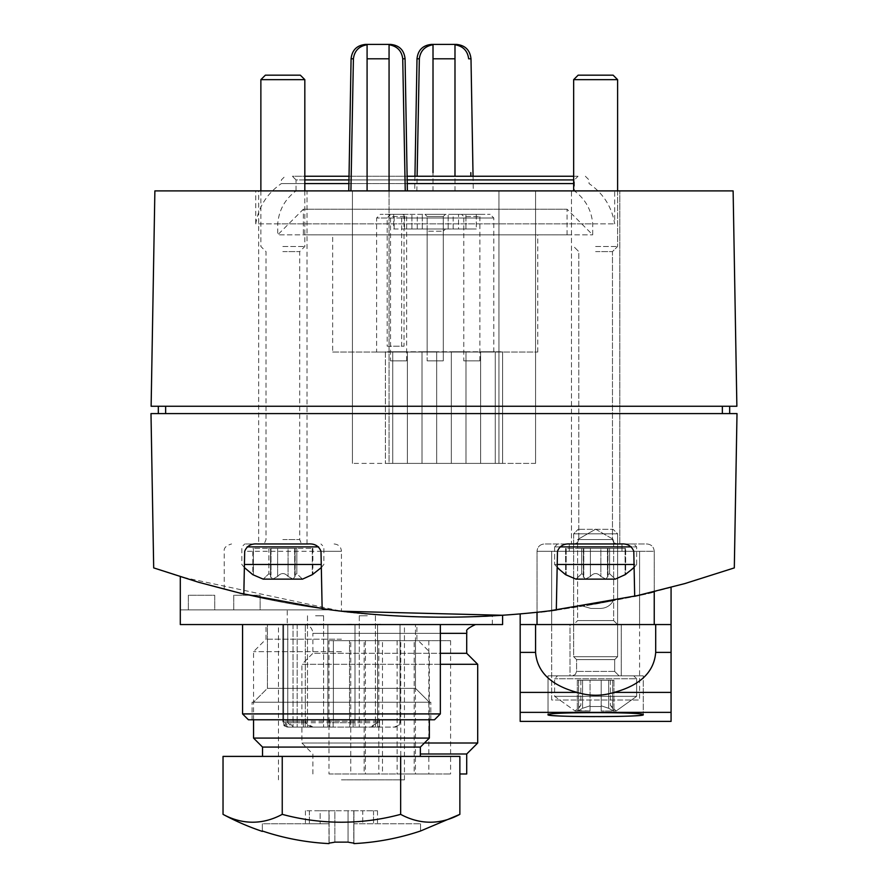 <?xml version="1.0" encoding="UTF-8"?>
<svg xmlns="http://www.w3.org/2000/svg" width="888" height="888" viewBox="0 0 888 888"><rect width="100%" height="100%" fill="white"/><g stroke="black" fill="none" stroke-linecap="round" stroke-linejoin="round"><path stroke-width="0.67" stroke-dasharray="4.44 3.33" d="M387.179 346.198L404.029 346.198L404.029 228.993L393.673 228.993L393.673 214.341L380.275 214.341L490.143 214.341L403.452 214.341L401.631 218.004L401.631 346.198L387.179 346.198L387.179 218.004L390.387 214.341M404.029 346.198L401.631 346.198M393.673 228.993L448.163 228.993L404.029 228.993L404.029 214.341L403.452 214.341M292.03 727.094L395.66 727.094L369.885 727.094L377.567 722.71L377.567 624.553L400.044 624.553L282.85 624.553L400.044 624.553L282.85 624.553L377.567 624.553L377.567 721.245C375.746 725.596 372.216 727.55 366.977 727.094L287.867 727.094L283.616 722.71L283.616 624.553L283.616 721.245L289.288 727.094L297.169 727.094L292.03 727.094L287.779 722.71L287.779 624.553L287.779 721.245L293.451 727.094M305.328 721.245L282.85 721.245L284.526 725.352L288.711 727.094L315.917 727.094C310.689 727.538 307.159 725.585 305.328 721.245L305.328 624.553L305.328 722.71L313.009 727.094L287.867 727.094M313.009 727.094L327.894 727.094L327.894 624.553L327.894 727.094L327.894 624.553L327.894 727.094L369.885 727.094M367.343 727.094L359.285 727.094L367.343 727.094M315.551 727.094L323.609 727.094L315.551 727.094M329.759 727.094L379.542 727.094L329.759 727.094L329.759 719.78L305.195 719.78L305.195 727.094L305.195 719.78L303.363 719.78L333.133 719.78L329.759 719.78L329.759 727.094L329.759 719.78L353.135 719.78L305.195 719.78L305.195 727.094L305.195 719.78L303.363 719.78L333.133 719.78L329.759 719.78L329.759 727.094M288.711 727.094L289.288 727.094M315.917 727.094L366.977 727.094M353.135 727.094L379.542 727.094L349.761 727.094L353.135 727.094L353.135 719.78L349.761 719.78L377.7 719.78L377.7 727.094L377.7 719.78L379.542 719.78L349.761 719.78L353.135 719.78L353.135 727.094L353.135 719.78L329.759 719.78L377.7 719.78L377.7 727.094L377.7 719.78L379.542 719.78L349.761 719.78L353.135 719.78L353.135 727.094M355 722.71L355 624.553L355 727.094L355 624.553L355 722.71L327.894 722.71M405.239 190.898L535.564 190.898L405.239 190.898M367.088 190.898L367.088 44.755C359.007 46.143 354.456 50.816 353.413 58.797L350.915 190.898M471.162 190.898L414.696 190.898L471.162 190.898M433.011 190.898L433.011 44.755C424.941 46.143 420.379 50.816 419.347 58.797L416.838 190.898M330.758 609.901C393.495 619.902 496.248 616.783 492.341 615.895C496.314 616.783 393.284 619.891 330.758 609.901C393.495 619.902 496.248 616.783 492.341 615.895C496.314 616.783 393.284 619.891 330.758 609.901A879.009 879.009 0 0 1 180.297 576.734A879.009 879.009 0 0 0 330.758 609.901L180.297 609.901L330.758 609.901M327.839 609.512L341.414 611.221L180.297 576.734C284.726 609.501 392.163 622.344 502.597 615.273L502.597 624.553L180.297 624.553L180.297 576.734L180.297 609.901M520.179 613.919A879.009 879.009 0 0 0 537.029 612.287A879.009 879.009 0 0 1 520.179 613.919L520.179 624.553L537.029 624.553L537.029 612.287C534.221 614.984 657.398 593.406 654.234 591.708C657.431 593.395 534.287 614.973 537.029 612.287L537.029 551.293L557.475 551.293C559.662 545.898 563.947 543.456 570.34 543.967L620.923 543.967C627.317 543.456 631.612 545.898 633.788 551.293L634.687 596.292L654.201 591.73L634.687 596.292C675.158 586.446 647.041 594.527 596.137 603.962C544.921 612.476 515.739 614.429 556.31 610.023C418.847 627.15 284.637 613.109 153.691 567.898L150.993 413.586L737.007 413.586L734.309 567.898L684.914 583.56L634.687 596.292M671.073 587.39A879.009 879.009 0 0 1 654.234 591.708A879.009 879.009 0 0 0 671.073 587.39L671.073 624.553L654.234 624.553L654.234 551.293L537.029 551.293L654.234 551.293C653.801 546.853 651.359 544.411 646.908 543.967L544.355 543.967L646.908 543.967C651.359 544.411 653.801 546.853 654.234 551.293L654.234 591.73M586.702 605.561L613.264 600.776L586.702 605.561M243.834 594.128L239.915 593.206M321.001 551.293L341.447 551.293L341.447 611.221L322.144 608.735M537.062 612.287L556.31 610.023L537.051 612.287M639.116 595.293L654.19 591.73M556.31 610.023L557.475 551.293L537.029 551.293C537.462 546.853 539.904 544.411 544.355 543.967C539.904 544.411 537.462 546.853 537.029 551.293L537.029 612.287M733.122 190.898L736.874 406.26L151.127 406.26L154.878 190.898L733.122 190.898M255.744 190.898L614.674 190.898L255.744 190.898L255.744 223.865L614.674 223.865L255.744 223.865C258.586 206.804 267.133 193.373 281.385 183.572L304.828 183.572M258.674 190.898L307.026 190.898L258.674 190.898L258.674 543.967L307.026 543.967L258.674 543.967M571.461 190.898L619.802 190.898L571.461 190.898L619.802 190.898L571.461 190.898L571.461 543.967L619.802 543.967L571.461 543.967L619.802 543.967L571.461 543.967L571.461 190.898M165.645 413.586L722.355 413.586L158.319 413.586L165.645 413.586L165.645 406.26L722.355 406.26L158.319 406.26L158.319 413.586M158.319 406.26L165.645 406.26M729.681 413.586L722.355 413.586L729.681 413.586L729.681 406.26L722.355 406.26L729.681 406.26M339.327 624.553L352.07 624.253L339.327 624.553M360.783 624.553L380.708 624.253L360.783 624.553M440.337 624.553L242.557 624.553L440.337 624.553L242.557 624.553L440.337 624.553L440.337 713.919L242.557 713.919L242.557 624.553M260.14 609.901L233.766 609.901L260.14 609.901L260.14 595.249L233.766 595.249L233.766 609.901L233.766 595.249L260.14 595.249L260.14 609.901M214.73 609.901L188.356 609.901L214.73 609.901L214.73 595.249L188.356 595.249L188.356 609.901L188.356 595.249L214.73 595.249L214.73 609.901M537.029 624.553L671.073 624.553L671.073 652.38L655.699 652.38L655.699 624.553L520.179 624.553L520.179 652.38L535.564 652.38L535.564 624.553L654.234 624.553M639.582 624.553L551.681 624.553L639.582 624.553L551.681 624.553L639.582 624.553L551.681 624.553L639.582 624.553L639.582 551.293L639.582 624.553L639.582 551.293L551.681 551.293L551.681 624.553L551.681 551.293L639.582 551.293L639.582 699.999L639.582 624.553M573.659 624.553L617.604 624.553L573.659 624.553L617.604 624.553L573.659 624.553L577.622 620.59L613.641 620.59L577.622 620.59L577.622 539.582L613.641 539.582L577.622 539.582L613.641 539.582L577.622 539.582L577.622 620.59L613.641 620.59L577.622 620.59L573.659 624.553M287.246 624.553L492.341 624.553L287.246 624.553L287.246 609.901M466.711 773.981L459.862 773.981M328.993 773.981L450.593 773.981L328.993 773.981L328.993 640.659L450.593 640.659L328.993 640.659M466.711 754.001L420.357 754.001M312.876 773.981L312.876 754.001L301.898 743.012L424.42 743.012M477.7 743.012L301.898 743.012L301.898 664.302L440.337 664.302M477.7 664.302L301.898 664.302L312.876 653.313L440.337 653.313M466.711 653.313L312.876 653.313L312.876 633.344L440.337 633.344M304.096 624.553L475.502 624.553L304.096 624.553C309.435 625.074 312.365 628.005 312.876 633.344L466.711 633.344M350.749 640.659L365.401 640.659L350.749 640.659L350.749 773.981L365.401 773.981L350.749 773.981M364.158 640.659L378.81 640.659L364.158 640.659L364.158 773.981L378.81 773.981L364.158 773.981M382.473 640.659L397.125 640.659L382.473 640.659L382.473 773.981L397.125 773.981L382.473 773.981M400.777 640.659L415.429 640.659L400.777 640.659L400.777 773.981L415.429 773.981L400.777 773.981M414.185 640.659L428.837 640.659L414.185 640.659L414.185 773.981L428.837 773.981L414.185 773.981M590.864 608.435L600.388 608.435L590.864 608.435L583.028 606.16L590.864 608.435L600.388 608.435L590.864 608.435L600.388 608.435L590.864 608.435L583.028 606.16L590.864 608.435L600.388 608.435L590.864 608.435L600.388 608.435L590.864 608.435L583.028 606.16L590.864 608.435L600.388 608.435L590.864 608.435M308.136 543.967L257.553 543.967M595.626 529.181L613.641 539.582L595.626 529.181L577.622 539.582L595.626 529.181M622 551.293L569.264 551.293L622 551.293L569.264 551.293L622 551.293L569.264 551.293L622 551.293L569.264 551.293L622 551.293L569.264 551.293L622 551.293L569.264 551.293L622 551.293L569.264 551.293L622 551.293L569.264 551.293L622 551.293L569.264 551.293L622 551.293L569.264 551.293L622 551.293L569.264 551.293L622 551.293L569.264 551.293L622 551.293L622 543.967L569.264 543.967L569.264 551.293L569.264 543.967L569.264 551.293L569.264 543.967L569.264 551.293L569.264 543.967L569.264 551.293L569.264 543.967L569.264 551.293L569.264 543.967L569.264 551.293L569.264 543.967L569.264 551.293L569.264 543.967L569.264 551.293L569.264 543.967L569.264 551.293L569.264 543.967L569.264 551.293L569.264 543.967L569.264 551.293L569.264 543.967L569.264 551.293L569.264 543.967L622 543.967L622 551.293L622 543.967L569.264 543.967L622 543.967L622 551.293L622 543.967L569.264 543.967L622 543.967L622 551.293L622 543.967L569.264 543.967L622 543.967L622 551.293L622 543.967L569.264 543.967L622 543.967L622 551.293L622 543.967L622 551.293L622 543.967L569.264 543.967L622 543.967L569.264 543.967L622 543.967L622 551.293L622 543.967L569.264 543.967L622 543.967L622 551.293L622 543.967L569.264 543.967L622 543.967L622 551.293L622 543.967L569.264 543.967L622 543.967L622 551.293L622 543.967L569.264 543.967L622 543.967L622 551.293M551.681 551.293L551.681 624.553L551.681 551.293L639.582 551.293L551.681 551.293M622 543.967L569.264 543.967L622 543.967M454.989 190.898L454.989 44.755C463.07 46.143 467.621 50.827 468.653 58.797L470.995 58.797M389.066 190.898L389.066 463.392L352.436 463.392L498.934 463.392L389.066 463.392L389.066 44.755C397.147 46.143 401.698 50.827 402.73 58.797L405.072 58.797M390.42 44.4L365.723 44.4M303.363 234.854L567.066 234.854L303.363 234.854L303.363 209.213L567.066 209.213L303.363 209.213L277.722 234.854L592.696 234.854L277.722 234.854L277.722 223.865L592.696 223.865L277.722 223.865C278.888 210.134 284.993 199.145 296.037 190.898L574.392 190.898L296.037 190.898L296.037 179.92L574.392 179.92L296.037 179.92L292.374 176.257L578.055 176.257L292.374 176.257M573.659 176.257L304.828 176.257M349.028 176.257L407.115 176.257M573.659 183.572L281.385 183.572L281.385 179.92L285.048 176.257M348.906 183.572L407.248 183.572M404.029 214.341L393.673 214.341M476.279 214.341L453.158 214.341L476.279 214.341L476.279 228.993L448.163 228.993L476.279 228.993L458.519 228.993L476.279 228.993L476.279 214.341M424.952 214.341L445.465 214.341L424.952 214.341L445.465 214.341L424.952 214.341L427.15 216.539L443.267 216.539L427.15 216.539L443.267 216.539L427.15 216.539L424.952 214.341M388.334 214.341L408.835 214.341L388.334 214.341L390.531 216.539L406.637 216.539L390.531 216.539L390.531 360.85L406.637 360.85L390.531 360.85M461.582 214.341L482.095 214.341L461.582 214.341L463.78 216.539L479.897 216.539L463.78 216.539L463.78 360.85L479.897 360.85L463.78 360.85M376.612 352.059L493.806 352.059L376.612 352.059L376.612 218.004L493.806 218.004L401.631 218.004M332.656 352.059L537.762 352.059L332.656 352.059L332.656 234.854L537.762 234.854L332.656 234.854M427.15 360.85L443.267 360.85L427.15 360.85L427.15 216.539L427.15 360.85L443.267 360.85L427.15 360.85M535.564 463.392L535.564 190.898L535.564 463.392L498.934 463.392L535.564 463.392M352.436 463.392L352.436 190.898L352.436 463.392M502.597 463.392L385.403 463.392L502.597 463.392L502.597 351.759L502.597 463.392M385.403 351.759L385.403 463.392L385.403 351.759L502.597 351.759L385.403 351.759M480.63 351.759L480.63 463.392L495.271 463.392L480.63 463.392L495.271 463.392L480.63 463.392L480.63 351.759L480.63 463.392L480.63 351.759L495.271 351.759L480.63 351.759L495.271 351.759L495.271 463.392L495.271 351.759L480.63 351.759M451.326 351.759L451.326 463.392L465.978 463.392L451.326 463.392L465.978 463.392L451.326 463.392L451.326 351.759L451.326 463.392L451.326 351.759L465.978 351.759L451.326 351.759L465.978 351.759L465.978 463.392L465.978 351.759L451.326 351.759M422.022 351.759L422.022 463.392L436.674 463.392L422.022 463.392L436.674 463.392L422.022 463.392L422.022 351.759L422.022 463.392L422.022 351.759L436.674 351.759L422.022 351.759L436.674 351.759L436.674 463.392L436.674 351.759L422.022 351.759M392.729 351.759L392.729 463.392L407.37 463.392L392.729 463.392L407.37 463.392L392.729 463.392L392.729 351.759L392.729 463.392L392.729 351.759L407.37 351.759L392.729 351.759L407.37 351.759L407.37 463.392L407.37 351.759L392.729 351.759M495.271 351.759L495.271 463.392L495.271 351.759M465.978 351.759L465.978 463.392L465.978 351.759M436.674 351.759L436.674 463.392L436.674 351.759M407.37 351.759L407.37 463.392L407.37 351.759M242.557 713.919L440.337 713.919L242.557 713.919L248.418 719.78L434.476 719.78L248.418 719.78L434.476 719.78L440.337 713.919M252.081 719.78L430.813 719.78L252.081 719.78L252.081 702.197L430.813 702.197L252.081 702.197L430.813 702.197L252.081 702.197L252.081 719.78L430.813 719.78L252.081 719.78M253.546 702.197L429.348 702.197L253.546 702.197L429.348 702.197L253.546 702.197L267.421 688.322L415.473 688.322L267.421 688.322L267.421 624.553L415.473 624.553L267.421 624.553L415.473 624.553L267.421 624.553L267.421 688.322L253.546 702.197M267.421 688.322L415.473 688.322L267.421 688.322M293.018 624.553L293.018 727.094L293.018 624.553M297.169 624.553L297.169 727.094L297.169 624.553M349.506 719.78L333.389 719.78L349.506 719.78L333.389 719.78L333.389 640.659L349.506 640.659L333.389 640.659L349.506 640.659L333.389 640.659L333.389 719.78L349.506 719.78L349.506 640.659L349.506 719.78M315.551 615.761L323.609 615.761L315.551 615.761M367.343 615.761L359.285 615.761L367.343 615.761M320.057 624.253L323.865 624.553L319.769 624.553M323.865 624.553L310.389 624.253L319.769 624.253M323.865 624.253L319.558 624.253M445.465 228.993L424.952 228.993L445.465 228.993L443.267 231.191L427.15 231.191L443.267 231.191L443.267 352.059L427.15 352.059L443.267 352.059M458.519 228.993L453.158 228.993L458.519 228.993L458.519 214.341L458.519 228.993M465.911 228.993L465.911 214.341L465.911 228.993M404.506 228.993L404.506 214.341M394.15 228.993L394.15 214.341M427.15 352.059L427.15 231.191L424.952 228.993M223.032 814.352A226.962 113.475 90 0 0 282.24 814.352A226.962 226.962 0 0 0 400.655 814.352A226.962 113.475 -90 0 0 459.862 814.352M348.041 842.135L348.041 810.755L334.854 810.755L353.935 810.755L348.041 810.755L348.041 842.135A248.174 116.517 -90 0 0 353.779 843.078A248.729 4.34 -90 0 0 353.901 843.6A248.662 248.662 0 0 0 420.557 830.99L420.557 831.401M334.854 842.135L334.854 810.755L328.971 810.755L329.115 843.078A248.174 116.517 90 0 0 334.854 842.135L334.854 810.755L329.115 810.755L329.115 843.078A248.729 4.34 90 0 1 328.993 843.6L328.971 823.787L328.993 843.6A248.662 248.662 0 0 1 262.337 830.99L262.337 831.401M328.971 810.755L328.971 823.787L305.405 823.787L328.971 823.787L328.971 810.755L320.157 810.755L320.157 823.787L320.157 810.755L305.405 810.755L328.971 810.755M353.901 823.787L353.901 843.6L353.901 823.787L420.557 823.787L353.901 823.787L353.935 810.755L353.935 823.787M353.779 810.755L353.779 843.078L353.779 810.755M341.447 756.398L262.537 756.398L341.447 756.398M459.862 756.398L223.032 756.398M420.357 747.074L262.537 747.074M429.348 738.083L253.546 738.083M341.447 651.648L253.546 651.648L341.447 651.648M341.447 639.194L266 639.194L341.447 639.194M341.447 624.553L266 624.553L341.447 624.553M341.447 779.842L404.44 779.842L341.447 779.842M282.24 756.398L282.24 814.352M400.655 756.398L400.655 814.352M353.935 810.755L362.748 810.755L362.748 823.787L362.748 810.755L377.489 810.755L353.935 810.755M420.557 823.787L420.557 830.99L420.557 823.787M262.337 823.787L262.337 830.99L262.337 823.787L328.993 823.787L262.337 823.787M615.284 579.131L605.882 579.131L600.854 576.434C597.391 572.616 593.905 572.616 590.409 576.434C593.872 572.616 597.346 572.616 600.854 576.434L605.882 579.131L607.758 576.434L605.882 579.131L615.284 579.131L625.663 574.691L625.085 574.691L625.085 548.362L625.663 548.362L625.085 548.362L625.085 574.691L615.284 579.131L609.601 573.781L609.601 548.362L609.601 573.781L607.448 574.736L607.914 577.411L607.448 574.736L609.601 573.781L615.284 579.131L609.601 573.781L609.601 548.362L600.854 548.362L625.663 548.362L607.459 548.362L625.085 548.362L609.601 548.362L609.601 573.781L607.448 574.736L609.601 573.781L615.284 579.131L605.882 579.131L600.854 576.434C597.391 572.616 593.905 572.616 590.409 576.434C593.872 572.616 597.346 572.616 600.854 576.434L605.882 579.131L607.758 576.434L607.448 574.736L607.758 576.434L605.882 579.131L575.979 579.131L581.651 573.781L575.979 579.131L581.651 573.781L583.816 574.736L583.338 577.411L583.494 576.434L585.37 579.131L583.494 576.434L583.816 574.736L581.651 573.781L575.979 579.131L566.178 574.691L575.979 579.131L585.37 579.131L590.409 576.434L585.37 579.131L575.979 579.131L565.601 574.691L554.611 564.479L557.209 564.479M566.178 548.362L566.178 574.691L566.178 548.362L581.651 548.362L565.601 548.362L566.178 548.362L566.178 574.691L566.178 548.362L581.651 548.362L581.651 573.781L583.816 574.736L583.338 577.411L583.494 576.434L585.37 579.131L583.494 576.434L583.816 574.736L581.651 573.781L581.651 548.362L583.793 548.362L566.178 548.362M583.494 548.362L600.854 548.362L581.651 548.362L581.651 573.781L581.651 548.362L600.854 548.362L583.327 548.362L583.494 576.434L583.494 548.362M634.054 564.479L554.611 564.479L636.652 564.479L554.611 564.479L554.611 546.897L559.906 546.897M595.626 543.967L633.721 543.967L595.626 543.967M595.626 251.604L612.476 251.604L595.626 251.604M595.626 246.476L617.604 246.476L595.626 246.476M617.604 190.898L617.604 246.476L612.476 251.604L612.476 539.582L613.741 542.657L616.871 543.967L613.741 542.657L612.476 539.582L578.787 539.582L612.476 539.582L578.787 539.582L612.476 539.582L612.476 251.604L617.604 246.476L617.604 79.654L573.659 79.654L617.604 79.654L573.659 79.654L573.659 190.898M617.604 79.654L613.12 75.169L578.144 75.169L613.12 75.169L578.144 75.169L573.659 79.654M302.508 579.131L296.825 573.781L296.825 548.362L294.683 548.362L312.299 548.362L296.825 548.362L296.825 573.781L294.661 574.736L296.825 573.781L302.508 579.131L293.107 579.131L288.067 576.434L293.107 579.131L294.983 576.434L294.661 574.736L294.983 576.434L293.107 579.131L272.594 579.131L270.718 576.434L271.029 574.736L268.875 573.781L268.875 548.362L271.018 548.362L268.875 548.362L268.875 573.781L271.029 574.736L270.718 576.434L272.594 579.131L277.622 576.434C281.085 572.616 284.571 572.616 288.067 576.434C284.604 572.616 281.13 572.616 277.622 576.434L272.594 579.131L263.192 579.131L268.875 573.781L263.192 579.131L252.814 574.691L252.814 548.362L253.391 548.362L253.391 574.691L253.391 548.362L268.875 548.362L252.814 548.362M270.562 577.411L270.54 548.362L288.067 548.362L270.54 548.362L270.54 577.411M288.067 548.362L295.149 548.362L288.067 548.362L288.067 576.434L288.067 548.362M294.983 576.434L294.983 548.362L294.983 576.434M312.299 548.362L312.299 574.691L312.299 548.362L312.876 548.362L312.299 548.362M312.876 548.362L312.876 574.691L312.299 574.691M321.267 564.479L244.422 564.479M282.85 543.967L244.755 543.967L282.85 543.967M282.85 251.604L299.7 251.604L282.85 251.604M282.85 246.476L304.828 246.476L282.85 246.476M304.828 79.654L260.872 79.654M300.333 75.169L265.368 75.169M590.409 576.434L585.37 579.131L590.409 576.434L590.409 548.362L590.409 576.434M600.854 548.362L607.936 548.362L600.854 548.362L600.854 576.434L600.854 548.362M607.758 576.434L607.758 548.362L607.758 576.434M625.085 548.362L625.085 574.691L625.085 548.362M634.11 567.576L636.652 564.479L625.663 574.691L625.663 548.362L625.663 574.691L625.085 574.691M605.882 579.131L585.37 579.131L605.882 579.131M548.018 714.74L548.018 675.824L548.018 714.74C545.154 711.954 646.087 711.954 643.245 714.74L643.245 675.824L548.018 675.824L643.245 675.824L548.018 675.824L643.245 675.824L643.245 714.74M598.379 716.605L594.627 716.616M520.179 721.389L520.179 652.38M671.073 721.389L671.073 652.38M569.996 624.553L621.267 624.553L569.996 624.553L621.267 624.553L569.996 624.553L569.996 675.824L621.267 675.824L569.996 675.824L621.267 675.824L569.996 675.824L569.996 624.553M671.073 692.396L614.163 692.396C601.731 696.192 589.377 696.192 577.1 692.396L520.179 692.396M614.163 692.396C640.27 685.303 654.123 671.961 655.699 652.38M535.564 652.38C537.14 671.961 550.982 685.303 577.1 692.396M551.681 699.999L551.681 624.553L551.681 699.999L639.582 699.999L551.681 699.999M601.198 710.988L601.198 705.816L601.198 710.988L601.198 706.548L601.198 710.988L613.397 710.988L608.669 708.28L613.397 710.988L613.919 710.522L613.397 710.988L612.653 708.28L613.397 710.988L616.139 710.988L636.652 696.336L554.611 696.336L636.652 696.336L636.652 678.754L633.721 675.824L557.542 675.824L633.721 675.824L557.542 675.824L633.721 675.824L636.652 678.754L554.611 678.754L636.652 678.754L554.611 678.754L636.652 678.754L636.652 696.336L554.611 696.336L636.652 696.336L616.139 710.988L601.198 710.988L601.198 705.816L608.669 708.28L601.198 705.816L601.198 710.988L601.198 706.548L590.065 706.548L590.065 710.988L590.065 705.816L590.065 710.988L590.065 706.548L601.198 706.548L601.198 710.988L613.397 710.988L608.669 708.28L613.397 710.988L613.919 710.522L613.397 710.988L612.653 708.28C609.779 704.473 609.779 704.473 612.653 708.28C609.779 704.473 609.779 704.473 612.653 708.28L613.397 710.988L616.139 710.988L601.198 710.988M601.198 680.219L601.198 706.548L590.065 706.548L590.065 710.988L577.866 710.988L582.595 708.28L577.866 710.988L577.344 710.522L577.866 710.988L578.61 708.28L577.866 710.988L575.124 710.988L590.065 710.988L590.065 705.816L582.595 708.28L590.065 705.816L590.065 710.988L590.065 706.548L601.198 706.548L601.198 680.219L601.198 705.816L608.669 708.28L601.198 705.816L601.198 680.219L608.669 680.219L590.065 680.219L590.065 705.816L582.595 708.28L577.866 710.988L582.595 708.28L590.065 705.816L590.065 680.219L590.065 706.548L590.065 680.219L582.595 680.219L601.198 680.219L601.198 706.548L601.198 680.219L601.198 705.816L601.198 680.219L613.941 680.219L590.065 680.219L590.065 706.548L590.065 680.219L577.322 680.219L601.198 680.219M577.333 710.522L577.866 710.988L578.61 708.28C581.474 704.473 581.474 704.473 578.61 708.28C581.474 704.473 581.474 704.473 578.61 708.28L577.866 710.988L575.124 710.988L590.065 710.988L577.333 710.522L577.322 680.219L582.595 680.219L577.322 680.219L577.322 710.522M619.069 675.824L572.194 675.824L619.069 675.824L572.194 675.824L619.069 675.824L614.674 671.428L614.674 659.618L576.59 659.618L614.674 659.618L617.604 656.687L573.659 656.687L617.604 656.687L617.604 533.81L573.659 533.81L617.604 533.81L573.659 533.81L617.604 533.81L613.12 529.326L578.144 529.326L613.12 529.326L578.144 529.326L613.12 529.326L617.604 533.81L617.604 656.687L573.659 656.687L617.604 656.687L614.674 659.618L576.59 659.618L614.674 659.618L614.674 671.428L619.069 675.824M578.61 708.28C581.474 704.473 581.474 704.473 578.61 708.28C581.474 704.473 581.474 704.473 578.61 708.28L578.61 680.219L578.61 708.28M608.669 680.219L613.941 680.219L608.669 680.219L608.669 708.28L608.669 680.219M612.653 708.28C609.779 704.473 609.779 704.473 612.653 708.28C609.779 704.473 609.779 704.473 612.653 708.28L612.653 680.219L612.653 708.28M305.328 722.71L283.616 722.71M287.779 722.71L377.567 722.71M355 721.245L327.894 721.245M287.246 727.094L284.116 725.785L282.85 722.71L282.85 624.553L282.85 721.245L283.616 721.245M287.779 721.245L377.567 721.245M353.413 58.797L351.082 58.797M419.347 58.797L417.005 58.797M722.355 406.26L722.355 413.586M334.121 543.967C338.572 544.411 341.014 546.853 341.447 551.293L244.688 551.293M454.989 58.797L433.011 58.797M389.066 58.797L367.088 58.797M573.659 179.92L304.828 179.92M348.962 179.92L407.181 179.92M387.179 218.004L376.612 218.004L380.275 214.341M498.934 463.392L498.934 190.898L498.934 463.392M422.266 228.993L422.266 214.341L422.266 228.993M448.163 228.993L448.163 214.341L448.163 228.993M411.899 228.993L411.899 214.341L411.899 228.993M309.368 810.755L309.368 823.787L309.368 810.755M373.526 810.755L373.526 823.787L373.526 810.755M631.346 546.897L554.611 546.897L636.652 546.897L554.611 546.897L557.542 543.967L554.611 546.897L554.611 564.479L557.142 567.576M270.718 548.362L270.718 576.434L270.718 548.362M277.622 548.362L277.622 576.434L277.622 548.362M318.57 546.897L247.13 546.897M282.85 539.582L299.7 539.582L282.85 539.582M671.073 712.365L520.179 712.365M582.595 680.219L582.595 708.28L582.595 680.219M614.674 671.428L576.59 671.428L614.674 671.428M394.194 727.094L398.368 725.352L400.044 721.245L400.044 624.553L400.044 722.71L398.79 725.785L395.66 727.094M473.049 176.257L473.304 190.898M414.951 176.257L414.696 190.898M492.341 624.553L492.341 615.895M365.401 640.659L365.401 773.981M378.81 640.659L378.81 773.981M397.125 640.659L397.125 773.981M415.429 640.659L415.429 773.981M428.837 640.659L428.837 773.981M450.593 640.659L450.593 773.981M619.802 543.967L619.802 190.898L619.802 543.967M613.264 600.776C610.378 605.683 606.082 608.236 600.388 608.435C606.082 608.236 610.378 605.683 613.264 600.776C610.378 605.683 606.082 608.236 600.388 608.435C606.082 608.236 610.378 605.683 613.264 600.776C610.378 605.683 606.082 608.236 600.388 608.435C606.082 608.236 610.378 605.683 613.264 600.776M224.242 589.31L224.242 551.293C223.698 547.985 226.14 545.543 231.568 543.967M307.026 543.967L307.026 190.898M613.641 620.59L617.604 624.553L613.641 620.59L613.641 539.582L613.641 620.59M585.37 176.257L589.033 179.92L589.033 183.572C603.296 193.373 611.832 206.804 614.674 223.865L614.674 190.898M567.066 234.854L567.066 209.213L592.696 234.854L592.696 223.865C591.541 210.134 585.436 199.145 574.392 190.898L574.392 179.92L578.055 176.257M493.806 352.059L493.806 218.004L490.143 214.341M537.762 352.059L537.762 234.854M443.267 360.85L443.267 216.539L445.465 214.341L443.267 216.539L443.267 360.85M479.897 360.85L479.897 216.539L482.095 214.341M406.637 360.85L406.637 216.539L408.835 214.341M430.813 719.78L430.813 702.197L430.813 719.78M415.473 688.322L429.348 702.197L415.473 688.322L415.473 624.553L415.473 688.322M333.133 719.78L333.133 727.094L333.133 719.78M303.363 719.78L303.363 727.094L303.363 719.78M349.761 719.78L349.761 727.094L349.761 719.78M379.542 719.78L379.542 727.094L379.542 719.78M307.492 615.761L307.492 727.094L307.492 615.761M323.609 615.761L323.609 727.094L323.609 615.761M359.285 615.761L359.285 727.094L359.285 615.761M375.402 615.761L375.402 727.094L375.402 615.761M453.158 228.993L453.158 214.341M417.26 228.993L417.26 214.341M429.348 719.78L429.348 651.648L416.894 639.194L416.894 624.553M253.546 719.78L253.546 651.648L266 639.194L266 624.553M404.44 779.842L404.44 624.553M278.455 779.842L278.455 624.553M305.405 810.755L305.405 823.787M377.489 810.755L377.489 823.787M583.793 548.362L583.793 574.736L583.793 548.362M583.327 548.362L583.327 577.411L583.327 548.362M607.936 548.362L607.936 577.411L607.936 548.362M607.459 548.362L607.459 574.736L607.459 548.362M636.652 564.479L636.652 546.897L633.721 543.967L636.652 546.897L636.652 564.479M578.787 539.582L577.522 542.657L574.392 543.967L577.522 542.657L578.787 539.582L578.787 251.604L573.659 246.476L578.787 251.604L578.787 539.582M565.601 548.362L565.601 574.691L565.601 548.362M271.018 548.362L271.018 574.736L271.018 548.362M295.149 548.362L295.149 577.411L295.149 548.362M294.683 548.362L294.683 574.736L294.683 548.362M321.334 567.576L323.865 564.479L323.865 546.897L320.934 543.967M244.367 567.576L241.825 564.479L241.825 546.897L244.755 543.967M304.828 190.898L304.828 246.476L299.7 251.604L299.7 539.582L300.954 542.657L304.096 543.967M260.872 190.898L260.872 246.476L266 251.604L266 539.582L264.735 542.657L261.605 543.967M621.267 675.824L621.267 624.553L621.267 675.824M580.852 680.219L580.852 705.25L575.124 710.988L554.611 696.336L554.611 678.754L557.542 675.824L554.611 678.754L554.611 696.336L575.124 710.988L580.852 705.25L580.852 680.219M613.941 680.219L613.941 710.522L613.941 680.219M610.4 680.219L610.4 705.25L616.139 710.988L610.4 705.25L610.4 680.219M576.59 671.428L575.324 674.514L572.194 675.824L575.324 674.514L576.59 671.428L576.59 659.618L573.659 656.687L573.659 533.81L578.144 529.326L573.659 533.81L573.659 656.687L576.59 659.618L576.59 671.428"/><path stroke-width="1.33" d="M405.239 190.898L402.73 58.797L405.239 190.898M350.915 190.898L353.413 58.797C354.445 50.827 359.007 46.143 367.088 44.755L367.088 190.898M389.066 190.898L389.066 44.755C397.136 46.143 401.698 50.816 402.73 58.797L405.072 58.797L407.37 190.898M470.884 176.257L470.818 172.649M417.116 176.257L419.347 58.797C420.379 50.827 424.93 46.143 433.011 44.755L433.011 172.649M454.989 176.257L454.989 44.755C463.059 46.143 467.621 50.816 468.653 58.797L470.995 58.797L473.049 176.257M180.297 609.901L180.297 576.734L180.297 624.553L502.597 624.553L502.597 615.273L341.447 611.221M239.915 593.206L327.839 609.512M153.691 567.898L198.413 582.217L243.834 594.128L244.688 551.293C246.875 545.898 251.16 543.456 257.553 543.967L308.136 543.967C314.53 543.456 318.814 545.898 321.001 551.293L322.144 608.735C400.144 619.558 478.199 619.99 556.31 610.023L557.475 551.293C559.651 545.898 563.936 543.456 570.34 543.967L620.923 543.967C627.305 543.456 631.601 545.898 633.788 551.293L634.687 596.292L684.914 583.56L734.309 567.898L737.007 413.586L150.993 413.586L153.691 567.898M549.195 610.911L639.116 595.293M736.874 406.26L733.122 190.898L154.878 190.898L151.127 406.26L736.874 406.26M158.319 406.26L158.319 413.586M729.681 406.26L729.681 413.586M655.699 652.38C654.123 671.961 640.27 685.303 614.163 692.396C601.886 696.192 589.532 696.192 577.1 692.396C550.982 685.303 537.14 671.961 535.564 652.38L535.564 624.553L655.699 624.553L655.699 652.38L671.073 652.38L671.073 624.553L655.699 624.553L671.073 624.553L671.073 587.39M654.234 624.553L654.234 591.73M537.029 624.553L537.029 612.287M535.564 652.38L520.179 652.38L520.179 624.553L535.564 624.553L520.179 624.553L520.179 613.919M459.862 773.981L466.711 773.981L466.711 754.001L477.7 743.012L477.7 664.302L440.337 664.302M420.357 754.001L466.711 754.001M424.42 743.012L477.7 743.012M440.337 653.313L466.711 653.313L477.7 664.302M419.347 58.797L417.005 58.797C417.993 50.028 422.877 45.233 431.657 44.4L456.343 44.4L431.657 44.4M353.413 58.797L351.082 58.797C352.07 50.028 356.943 45.233 365.723 44.4L390.42 44.4C399.2 45.233 404.084 50.028 405.072 58.797M304.828 176.257L349.028 176.257M407.115 176.257L573.659 176.257M304.828 183.572L348.906 183.572M407.248 183.572L573.659 183.572M242.557 713.919L440.337 713.919L434.476 719.78L248.418 719.78L242.557 713.919L242.557 624.553M420.557 830.99A248.662 248.662 0 0 1 353.901 843.6A248.729 4.34 -90 0 1 353.779 843.078A248.174 116.517 -90 0 1 348.041 842.135L334.854 842.135A248.174 116.517 90 0 1 329.115 843.078A248.729 4.34 90 0 1 328.993 843.6A248.662 248.662 0 0 1 262.337 830.99L262.337 831.401A249.051 249.051 0 0 1 223.032 814.352A226.962 113.475 90 0 0 282.24 814.352A226.962 226.962 0 0 0 400.655 814.352A226.962 113.475 -90 0 0 459.862 814.352L420.557 830.99M334.854 842.135L348.041 842.135M223.032 814.352L223.032 756.398L459.862 756.398L459.862 814.352M262.537 756.398L262.537 747.074L420.357 747.074L429.348 738.083L429.348 719.78M262.537 747.074L253.546 738.083L429.348 738.083M400.655 756.398L400.655 814.352M282.24 756.398L282.24 814.352M615.284 579.131L625.085 574.691L615.284 579.131L575.979 579.131L565.601 574.691L557.142 567.576M625.085 574.691L634.11 567.576M557.209 564.479L634.054 564.479M573.659 190.898L573.659 79.654L617.604 79.654L617.604 190.898M573.659 79.654L578.144 75.169L613.12 75.169L617.604 79.654M302.508 579.131L312.299 574.691L302.508 579.131L263.192 579.131L252.814 574.691L244.367 567.576M312.299 574.691L321.334 567.576M244.422 564.479L321.267 564.479M260.872 190.898L260.872 79.654L304.828 79.654L304.828 190.898M260.872 79.654L265.368 75.169L300.333 75.169L304.828 79.654M594.627 716.616C566.267 716.527 550.738 715.895 548.018 714.74C545.154 717.182 646.076 717.182 643.245 714.74C640.781 715.872 625.829 716.494 598.379 716.605M520.179 712.365L520.179 721.389L671.073 721.389L671.073 712.365L520.179 712.365L520.179 652.38M643.245 714.74L643.245 714.74C646.164 711.954 545.188 711.943 548.018 714.74M671.073 652.38L671.073 712.365M367.088 58.797L389.066 58.797M433.011 58.797L454.989 58.797M165.645 406.26L165.645 413.586M722.355 406.26L722.355 413.586M440.337 633.344L466.711 633.344L466.866 631.69C465.667 630.136 468.553 627.749 475.502 624.553M304.828 179.92L348.962 179.92M407.181 179.92L573.659 179.92M559.906 546.897L631.346 546.897M247.13 546.897L318.57 546.897M577.1 692.396L520.179 692.396M671.073 692.396L614.163 692.396M351.082 58.797L348.773 190.898M417.005 58.797L414.951 176.257M466.711 653.313L466.711 633.344M470.995 58.797C470.007 50.028 465.123 45.233 456.343 44.4M440.337 713.919L440.337 624.553M420.357 756.398L420.357 747.074M253.546 738.083L253.546 719.78"/></g></svg>
